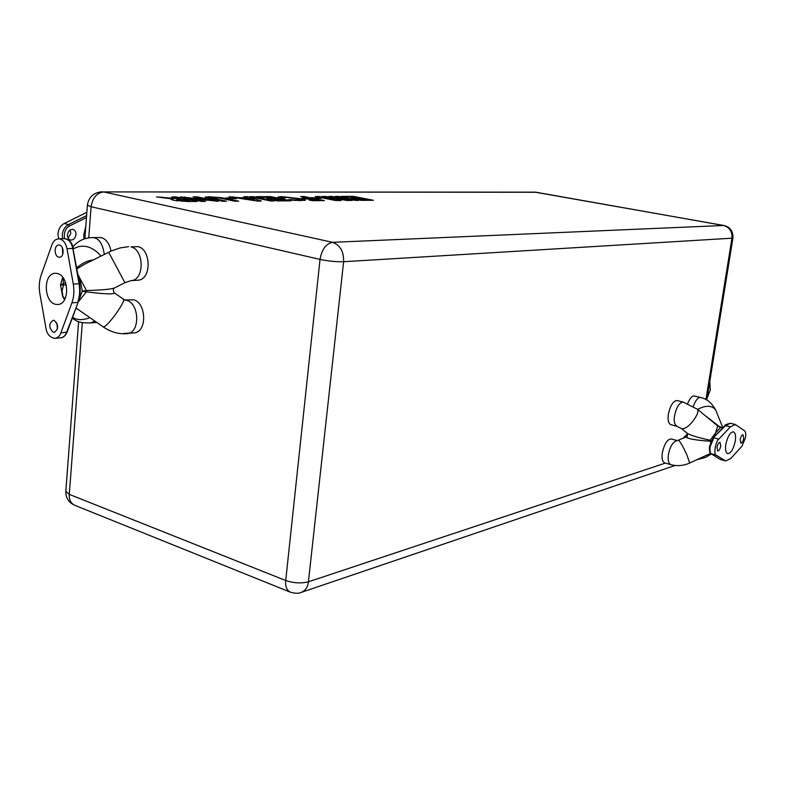 <?xml version="1.0" encoding="UTF-8"?>
<svg xmlns="http://www.w3.org/2000/svg" width="785" height="785" viewBox="0 0 785 785"><rect width="100%" height="100%" fill="white"/><g stroke="black" fill="none" stroke-linecap="round" stroke-linejoin="round"><path stroke-width="1.18" d="M355.477 200.401L335.323 196.427L338.512 196.417L358.647 200.381L355.477 200.401M314.854 198.281L311.468 197.604L321.3 198.252L314.854 198.281M296.632 198.693L284.916 197.28L283.287 197.516L284.896 198.144L280.039 197.898L278.008 197.006L281.383 196.593L299.791 198.615L305.375 200.352L294.434 200.381L288.733 199.616L298.859 200.106L300.645 199.851L296.632 198.693M270.599 200.96L249.836 196.692L253.526 196.672L274.259 200.94L270.599 200.96M229.132 198.674L225.658 197.948L233.096 197.918L236.57 198.644L229.132 198.674M206.73 199.743L193.139 196.858L197.172 196.849L218.24 201.303L191.638 198.419L205.582 201.392L201.49 201.421L180.344 196.898L206.73 199.743L206.671 200.371M180.668 198.84L171.758 196.927L175.928 196.907L197.104 201.451L188.017 201.51L173.563 200.283L171.032 199.38L173.24 198.988L156.539 196.966L180.668 198.84L180.599 199.616M221.821 197.722L238.689 201.176L234.803 201.195L219.702 198.065L212.715 197.486L210.635 197.702L226.443 201.254L222.489 201.284L205.062 197.192L209.134 196.75L221.821 197.722L221.753 198.468M261.356 201.019L257.382 201.048L229.043 196.75L239.513 197.722L247.02 197.692L243.89 196.701L247.864 196.692L261.356 201.019M259.874 197.369L256.45 196.672L270.668 196.623L291.284 200.823L277.409 200.921L273.926 200.204L284.258 200.146L279.735 199.223L270.118 199.272L266.664 198.556L276.291 198.517L270.491 197.329L259.874 197.369M309.192 198.262L300.606 196.535L304.001 196.525L324.391 200.607L312.42 200.685L308.976 199.989L317.591 199.939L312.597 198.939L305.11 198.978L301.695 198.291L309.192 198.262L309.123 198.958M344.654 199.586L328.895 196.446L332.114 196.436L352.298 200.42L346.882 200.46L330.191 197.732L341.2 200.499L335.676 200.538L315.364 196.495L318.671 196.486L334.704 199.645L321.978 196.476L325.618 196.456L344.654 199.586L344.605 200.087M344.379 197.064L341.053 196.417L353.378 196.378L373.385 200.283L361.375 200.361L357.989 199.704L366.938 199.645L362.552 198.791L354.221 198.831L350.866 198.173L359.206 198.134L353.574 197.035L344.379 197.064M175.85 197.8L175.928 196.907M173.132 200.185L173.24 198.988M161.465 197.614L161.514 196.956M169.374 198.625L169.423 197.977M189.391 200.705L184.2 199.596L176.517 199.822L182.434 200.734L189.391 200.705L189.322 201.5M182.375 201.411L182.434 200.734M177.547 200.95L177.616 200.214M197.094 197.702L197.172 196.849M191.56 199.292L191.638 198.419M184.681 197.83L184.769 196.888M208.977 198.419L209.134 196.75M233.027 198.654L233.096 197.918M233.027 197.359L233.086 196.741M239.464 198.33L239.513 197.722M246.951 198.428L247.02 197.692M247.697 198.419L247.864 196.692M249.296 198.419L244.174 198.438L254.242 199.979L249.296 198.419M244.125 199.037L244.174 198.438M254.183 200.567L254.242 199.979M253.447 197.427L253.526 196.672M270.589 197.349L270.668 196.623M284.18 200.872L284.258 200.146M276.222 199.233L276.291 198.517M281.246 197.957L281.383 196.593M299.713 199.4L299.791 198.615M291.402 200.018L291.461 199.429M298.8 200.734L298.859 200.106M303.923 197.202L304.001 196.525M317.523 200.656L317.591 199.939M317.846 198.271L317.925 197.584M332.045 197.074L332.114 196.436M330.112 198.497L330.191 197.732M318.602 197.133L318.671 196.486M334.636 200.322L334.704 199.645M325.52 197.349L325.618 196.456M338.443 197.045L338.512 196.417M353.299 197.035L353.378 196.378M366.86 200.332L366.938 199.645M359.137 198.801L359.206 198.134M66.254 284.876L60.504 285.083L65.606 282.59M56.824 322.988L57.462 329.033M54.126 320.408L53.095 320.3C48.631 323.852 48.69 327.836 53.272 332.251L54.351 332.369C58.797 328.778 58.718 324.794 54.126 320.408M62.388 247.775L62.78 254.183M59.552 245.077L58.767 244.989C53.9 245.008 54.057 256.195 58.679 257.166L59.513 257.254C64.37 257.205 64.174 246.009 59.552 245.077M59.984 239.013L58.453 238.846C55.48 239.15 53.301 241.132 51.928 244.792L41.144 275.182C39.181 280.922 38.759 287.084 39.858 293.668L45.991 328.365C46.963 334.214 49.985 337.56 55.038 338.394C57.982 337.678 59.925 335.852 60.857 332.928L71.886 302.882C73.947 297.073 74.408 290.803 73.29 284.072L67.01 248.678C65.871 243.429 63.536 240.2 59.984 239.013M57.501 273.504L55.235 273.259C42.989 273.572 43.695 301.509 55.293 304.276L57.825 304.541C70.022 304.06 69.09 276.026 57.501 273.504M124.57 299.988L133.578 299.782C146.314 302.637 147.521 332.055 134.068 332.948L123.902 333.36M123.736 300.056L124.864 300.096L114.06 292.726C114.698 294.512 105.455 294.218 86.34 291.863L82.288 291.176L86.448 290.509C101.01 290.175 110.332 289.341 114.404 288.007L124.943 282.698L130.909 280.657L137.895 280.206C151.809 279.813 151.181 249.169 137.964 246.618L130.958 246.892C144.195 249.463 144.842 280.274 130.909 280.657M78.569 309.79L75.909 308.328M72.936 246.824C77.901 240.946 84.28 237.865 92.09 237.58L101.265 237.58C106.112 238.983 109.37 243.487 111.038 251.092M76.753 267.813C82.327 263.073 87.783 260.463 93.111 259.982M128.622 246.657L120.066 247.942L111.45 250.906L84.564 264.251L76.93 268.843M63.193 277.841L63.457 285.249L62.054 291.009L62.78 295.376M86.448 290.509L86.34 291.863L78.264 301.931L82.288 291.176L79.795 278.184L86.448 290.509M720.748 446.047L720.002 442.357C718.717 442.465 717.696 444.114 716.96 447.313L717.706 450.992C718.991 450.894 720.012 449.246 720.748 446.047M743.719 438.364L743.042 434.772C741.835 434.88 740.873 436.47 740.157 439.561L740.844 443.152C742.051 443.044 743.012 441.445 743.719 438.364M745.485 437.775C746.015 434.164 745.701 431.819 744.533 430.769L735.3 424.508L730.511 426.736L718.795 439.119C715.586 441.19 713.31 455.133 716.165 455.143L725.664 460.962L730.649 458.597L741.943 446.272L745.485 437.775M735.27 441.19C736.026 436.009 735.417 432.888 733.435 431.819C730.236 432.093 727.695 436.264 725.831 444.349C725.085 449.511 725.693 452.631 727.656 453.691C730.874 453.416 733.406 449.255 735.27 441.19M664.659 462.914C662.344 461.698 661.559 458.312 662.314 452.759C664.385 443.78 667.348 439.188 671.195 438.972L677.298 440.63C672.961 441.71 670.017 446.322 668.447 454.466C667.682 460.039 668.447 463.435 670.753 464.641L664.659 462.914M670.812 424.675C668.398 423.449 667.584 419.946 668.359 414.156C670.37 405.305 673.285 400.762 677.092 400.536L683.244 402.106C679.457 402.342 676.552 406.895 674.531 415.775C673.638 421.045 674.443 424.557 676.945 426.314L670.812 424.675M676.945 426.314L681.508 428.649L687.621 433.546C691.85 435.744 699.366 437.961 710.15 440.199L711.347 440.67M687.65 403.549C690.005 398.073 692.301 395.561 694.519 396.003L700.583 397.524C698.11 397.141 695.677 400.095 693.302 406.365M706.755 416.747L720.532 427.501L717.735 425.941L697.433 409.25L683.244 402.106M682.97 438.413L687.68 433.605M711.151 441.062L709.993 441.16C698.336 440.689 682.656 438.108 687.287 436.411L677.288 440.63M714.301 436.764L717.735 425.941L722.112 427.55M722.877 427.756L720.532 427.501L716.185 432.211L710.15 440.199L710.582 442.436M67.431 234.872C68.187 231.035 70.042 229.23 72.995 229.446C75.066 230.231 76.066 231.958 75.988 234.617C75.223 238.454 73.358 240.259 70.405 240.033C68.344 239.248 67.353 237.521 67.431 234.872M70.13 229.995L70.827 233.341L68.118 238.208M58.62 238.846L57.943 233.704C58.492 228.945 60.563 225.55 64.164 223.509L86.841 212.313M709.768 381.588L710.278 390.135L707.157 397.769M82.317 322.645L69.296 494.373L285.72 580.508L320.025 259.413C321.811 249.375 326.001 243.684 332.585 242.329L723.623 225.481L536.224 192.266L103.679 191.923L332.585 242.329C340.19 245.106 343.869 251.573 343.624 261.729L308.417 581.803L665.327 463.111M705.941 399.565L731.954 238.189L343.624 261.729C336.343 261.925 328.473 261.16 320.025 259.413L91.099 206.73L88.744 237.884M732.945 237.924C733.19 231.222 730.217 227.081 724.035 225.511L723.623 225.481C729.569 227.267 732.346 231.496 731.954 238.189L732.945 237.924L706.794 400.036M102.187 191.756C93.66 192.482 88.715 196.956 87.38 205.189L91.099 206.73C92.542 197.81 96.741 192.874 103.679 191.923L534.948 192.148L724.035 225.511M675.041 465.476L301.254 592.39C305.434 590.546 307.828 587.023 308.417 581.803C301.273 583.598 293.708 583.167 285.72 580.508C285.171 586.287 286.653 590.143 290.175 592.096L74.575 505.216C70.728 503.185 68.962 499.574 69.296 494.373L65.832 491.282L78.608 321.683M179.667 199.616L179.736 198.84M185.77 201.51L185.839 200.734M227.424 199.645L227.493 198.831M214.658 199.625L214.737 198.782M64.606 299.585L62.712 296.632L60.504 285.083L62.761 277.262M65.793 238.826L64.262 238.66C69.423 239.513 72.446 242.8 73.319 248.511L72.809 248.443C71.68 243.213 69.335 240.014 65.793 238.826M64.861 299.124L63.428 296.887M124.697 300.037L126.601 300.341C139.357 303.206 140.574 332.781 127.111 333.674C118.574 334.302 110.567 332.016 103.08 326.815L104.012 326.746C108.919 325.019 126.218 300.645 123.294 299.262M108.644 252.221L124.943 282.698M77.921 274.426L79.795 278.184L78.107 275.457M94.936 321.153L90.658 322.939L96.683 322.37M89.941 317.689C82.965 320.28 77.352 320.251 73.103 317.601L72.593 317.317M92.09 237.58L94.22 237.806C99.459 238.954 102.825 244.478 104.297 254.389M73.358 248.727L78.382 246.716C86.428 244.891 93.965 248.001 100.99 256.047M71.886 302.882L77.656 302.431C79.707 296.651 80.178 290.401 79.059 283.699L72.809 248.443L67.01 248.678M73.29 284.072L79.579 283.738L72.995 248.688M60.857 332.928L67.137 332.075C65.351 335.872 63.242 337.776 60.798 337.805C63.448 337.373 65.391 335.558 66.617 332.359L78.186 302.166C80.217 296.455 80.678 290.313 79.579 283.738M718.795 439.119L713.899 437.814L710.15 446.626C709.63 450.384 710.013 452.778 711.288 453.808L720.09 459.303L725.664 460.962M730.511 426.736L724.908 425.627C724.486 425.048 726.341 424.253 730.472 423.262L725.654 425.47L713.143 437.971L709.562 446.302C709.218 450.845 709.709 453.318 711.053 453.71L719.659 459.039M710.611 453.367L689.691 463.022L686.924 455.045C683.431 447.362 680.713 442.455 678.77 440.356M711.436 453.946L705.401 457.459L699.258 458.607M681.508 428.659C684.608 429.052 688.17 426.854 692.203 422.036C697.119 415.775 698.866 411.507 697.433 409.25M697.6 409.387C706.147 404.972 712.201 405.266 715.792 410.251C711.848 402.872 706.785 398.633 700.583 397.524M724.918 460.628L720.846 459.637M716.165 455.143L711.053 453.71M83.966 239.052L83.838 234.381L85.761 226.62M62.584 238.718L62.28 234.793C62.829 230.025 64.91 226.61 68.511 224.559L86.595 215.6M64.164 223.509L68.511 224.559L69.61 225.913C65.577 227.974 63.85 232.223 64.419 238.66M86.448 217.543L69.61 225.913M72.583 245.734L73.486 246.156M710.189 383.816L709.375 384.012M708.237 395.925L707.422 396.14M301.254 592.39C298.702 593.666 295.013 593.568 290.175 592.096M534.948 192.148L536.705 192.305M87.38 205.189L84.849 238.768M74.575 505.216C68.609 502.42 65.695 497.778 65.832 491.282M176.517 199.822L176.429 200.793M210.635 197.702L210.537 198.752M283.287 197.516L283.228 198.065M300.645 199.851L300.547 200.793M58.453 238.846L64.262 238.66M90.658 322.939C78.147 322.9 77.754 321.693 72.249 318.229M76.017 308.014L103.08 326.815M64.861 299.105L63.408 296.848M60.798 337.805L55.038 338.394M114.404 288.007C113.158 288.517 113.04 290.087 114.06 292.726L114.06 292.726M67.137 332.075L78.186 302.166M722.838 427.746L715.792 410.251M705.401 457.459L696.599 459.833M689.691 463.022C683.499 465.799 677.19 466.339 670.753 464.641M730.472 423.262L735.3 424.508M687.611 433.536L687.287 436.411M724.908 425.627L713.143 437.971"/></g></svg>
